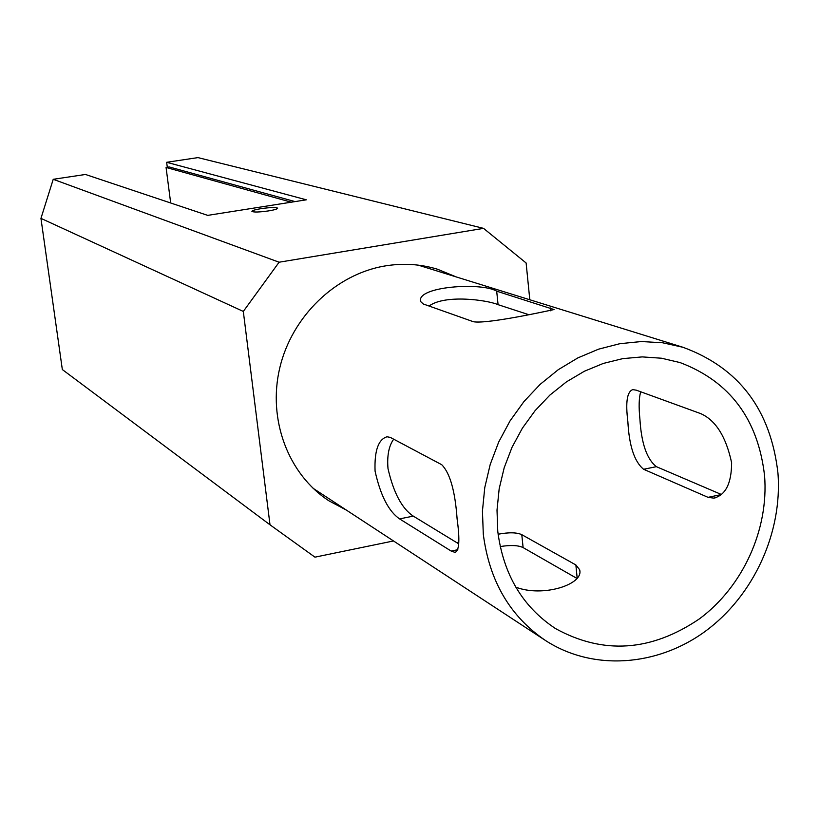 <?xml version="1.0" encoding="UTF-8"?>
<svg xmlns="http://www.w3.org/2000/svg" width="819" height="819" viewBox="0 0 819 819"><rect width="100%" height="100%" fill="white"/><g stroke="black" fill="none" stroke-linecap="round" stroke-linejoin="round"><path stroke-width="1.23" d="M268.56 210.903C274.478 209.91 277.508 209.009 277.661 208.19C275.931 207.197 270.393 207.35 261.036 208.65C255.129 209.644 252.078 210.544 251.904 211.374C253.603 212.367 259.162 212.213 268.56 210.903M456.306 276.955L437.336 269.175C420.454 264.076 403.04 263.001 385.104 265.94C335.759 274.13 291.881 316.308 279.74 368.018C267.506 419.707 288.319 474.488 328.992 500.859L346.447 510.135M243.315 311.435L40.95 218.376L53.225 179.3L85.463 174.467L207.698 215.377L306.326 199.816L166.656 162.295L197.952 157.606L483.548 228.368L279.105 262.213L243.315 311.435L270.004 524.805L314.946 557.155L393.499 540.96M40.95 218.376L62.336 369.553L270.004 524.805M53.225 179.3L279.105 262.213M529.801 299.754L526.115 262.981L483.548 228.368M166.656 162.295L167.301 167.25M429.084 306.04C444.942 294.185 487.295 299.969 498.075 304.668L527.999 314.435M458.732 543.847L413.278 516.113C401.996 508.691 393.57 492.854 388.001 468.601C386.947 455.702 388.841 445.894 393.683 439.199M497.757 531.255L497.01 510.124L499.17 488.779L504.207 467.7L511.998 447.348L522.379 428.183L535.114 410.626L549.928 395.065L566.482 381.838L584.397 371.232L603.275 363.441L622.706 358.64L642.25 356.9L661.506 358.22L680.057 362.571C729.872 381.459 758.046 419.205 764.577 475.788C768.867 529.514 742.946 586.496 699.59 618.744C651.32 651.555 603.337 654.852 555.62 628.634C522.583 606.869 503.296 574.406 497.757 531.255M731.623 462.715C726.023 436.711 715.755 420.362 700.808 413.656L636.322 390.182L632.78 389.629C627.067 391.605 625.429 402.242 627.856 421.55C629.146 445.823 634.397 461.732 643.591 469.277L708.046 497.338L713.81 498.126C725.593 495.188 731.531 483.384 731.623 462.715M576.75 578.316L523.116 547.594C518.294 545.249 510.657 544.911 500.184 546.56M640.724 391.779C638.933 397.747 638.656 406.879 639.915 419.185C641.379 443.386 646.867 459.213 656.377 466.676L721.365 494.481M777.937 473.013C782.616 532.596 753.685 595.72 705.435 631.203C657.186 666.594 592.987 671.181 545.751 640.673C510.155 616.615 489.342 581.142 483.302 534.254L482.442 511.046L484.766 487.592L490.223 464.414L498.71 442.014L510.042 420.905L523.965 401.535L540.161 384.346L558.271 369.686L577.886 357.883L598.587 349.16L619.891 343.683L641.359 341.543L662.53 342.762L682.954 347.276C739.004 367.823 770.669 409.735 777.937 473.013M457.115 518.99C459.991 539.885 459.275 551.013 454.985 552.364L451.208 551.085L399.59 518.898C388.646 511.384 380.477 495.475 375.071 471.14C374.314 450.778 378.306 439.322 387.049 436.773L390.325 437.407L441.748 464.721C450.03 473.106 455.149 491.195 457.115 518.99M496.683 291.175L554.074 309.572C558.466 308.446 488.114 324.508 473.413 321.734L423.3 303.992L420.679 301.597C415.755 286.466 481.439 281.961 496.683 291.175L498.075 304.668M515.775 587.131C542.884 597.696 584.234 584.336 579.637 569.717L575.87 564.946L521.785 534.664C516.799 532.36 508.906 532.217 498.106 534.223M458.763 542.178L456.746 542.639M295.075 201.597L169.257 166.963L166.062 167.445L291.277 202.191M170.69 202.989L166.062 167.445M708.046 497.338L721.252 494.574M643.591 469.277L656.377 466.676M399.59 518.898L413.278 516.113M451.208 551.085L457.841 549.692M575.87 564.946L577.139 577.825M521.785 534.664L523.116 547.594M550.532 307.985L550.818 310.862M328.235 500.368L328.992 500.859M313.063 488.278L544.83 640.069M418.202 265.131L682.954 347.276M554.801 628.112L555.62 628.634M713.81 498.126L715.417 497.788M454.985 552.364L455.773 552.201M579.637 569.717L579.78 571.109"/></g></svg>
